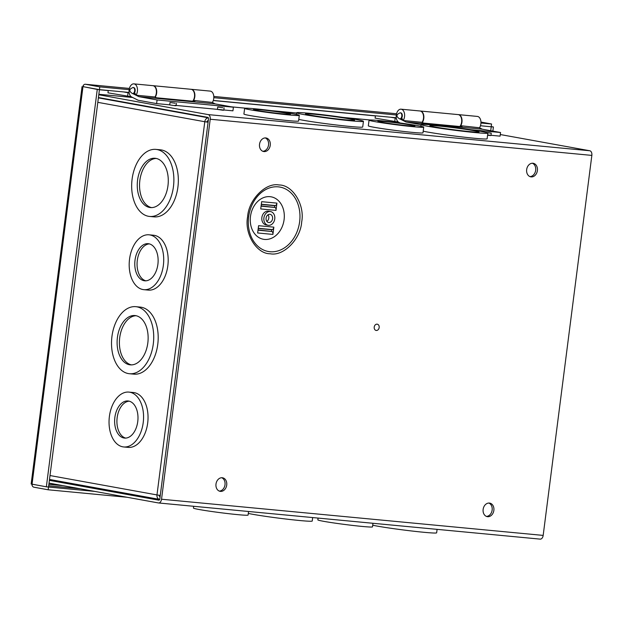 <?xml version="1.0" encoding="UTF-8"?>
<svg xmlns="http://www.w3.org/2000/svg" width="623" height="623" viewBox="0 0 623 623"><rect width="100%" height="100%" fill="white"/><g stroke="black" fill="none" stroke-linecap="round" stroke-linejoin="round"><path stroke-width="0.93" d="M83.155 86.722L83.085 85.764A4.213 2.624 95.4 0 1 85.343 84.261A4.213 2.624 95.4 0 1 85.483 84.284L99.797 86.877L129.156 89.657M82.057 86.62L31.15 483.993L46.359 486.812L97.266 89.439L85.133 87.041M127.108 497.271L48.181 489.787L33.868 487.194A4.213 2.624 95.4 0 1 31.952 484.928L32.708 484.336M32.162 484.242L31.952 484.928M480.948 122.996L491.578 124L480.948 122.077M491.578 124L491.181 126.765M213.806 97.679L396.298 114.975M83.085 85.764L83.801 86.799L99.439 89.642L85.133 87.049M99.797 86.877L99.446 89.642L129.125 92.453M97.266 89.439L99.439 89.642L48.532 487.022L46.359 486.812M48.181 489.787L48.493 487.015M492.871 131.118L493.4 126.983L491.243 126.586M493.4 126.983L480.458 125.753M213.315 100.435L396.267 117.77M94.712 491.399L48.539 487.022M490.722 130.729L491.228 126.773M191.144 89.299A6.736 4.19 95.4 0 1 191.3 89.307L210.231 91.106A6.736 4.19 95.4 0 1 213.728 98.559A6.736 4.19 95.4 0 1 212.373 102.437L193.294 100.373M191.3 89.307A6.736 4.19 95.4 0 1 194.797 96.767A6.736 4.19 95.4 0 1 193.449 100.638M154.979 96.993A6.736 4.19 -84.6 0 0 156.334 93.123A6.736 4.19 -84.6 0 0 152.83 85.663L133.898 83.871A6.736 4.19 95.4 0 1 137.403 91.324A6.736 4.19 95.4 0 1 136.048 95.202L154.979 96.993M169.721 104.843L156.614 103.597L138.166 100.256L131.671 97.001A6.736 4.19 95.4 0 1 129.132 89.829A6.736 4.19 95.4 0 1 133.898 83.871M136.048 95.202L134.552 92.648A3.06 1.908 -84.6 0 0 135.144 90.919A3.06 1.908 -84.6 0 0 133.556 87.532L133.081 87.485A3.06 1.908 95.4 0 1 134.669 90.872A3.06 1.908 95.4 0 1 132.504 93.582L135.253 93.839M212.241 102.421L215.169 103.885L233.407 107.195L232.94 110.832L223.813 109.967M222.613 109.85L174.907 105.334M233.407 107.195L157.082 99.96L156.614 103.597M132.754 93.606L138.836 96.651L157.082 99.96M215.169 103.885L138.836 96.651M193.177 100.56L194.898 101.417L156.428 97.772L154.847 96.986M152.985 85.686A6.736 4.19 95.4 0 1 153.133 85.694A6.736 4.19 95.4 0 1 156.638 93.146A6.736 4.19 95.4 0 1 155.197 97.157M192.702 101.214A6.736 4.19 -84.6 0 0 194.493 96.736A6.736 4.19 -84.6 0 0 190.996 89.284L153.133 85.694M131.212 96.721L107.966 92.819L108.262 90.475M123.619 91.931L128.065 92.741L127.598 96.378M128.065 92.741L129.179 92.843M458.294 114.616A6.736 4.19 95.4 0 1 458.442 114.624L477.374 116.423A6.736 4.19 95.4 0 1 480.87 123.876A6.736 4.19 95.4 0 1 479.523 127.754L460.436 125.69M458.442 114.624A6.736 4.19 95.4 0 1 461.947 122.085A6.736 4.19 95.4 0 1 460.592 125.955M422.121 122.31A6.736 4.19 -84.6 0 0 423.476 118.44A6.736 4.19 -84.6 0 0 419.972 110.98L401.048 109.189A6.736 4.19 95.4 0 1 404.545 116.641A6.736 4.19 95.4 0 1 403.19 120.519L422.121 122.31M400.176 123.004L398.813 122.318A6.736 4.19 95.4 0 1 396.275 115.146A6.736 4.19 95.4 0 1 401.048 109.189M403.19 120.519L401.695 117.965A3.06 1.908 -84.6 0 0 402.287 116.236A3.06 1.908 -84.6 0 0 400.698 112.849L400.223 112.802A3.06 1.908 95.4 0 1 401.812 116.189A3.06 1.908 95.4 0 1 399.647 118.9L402.396 119.157M479.391 127.738L482.311 129.202L500.549 132.512L500.082 136.149L490.963 135.284M489.756 135.168L487.614 134.965M500.549 132.512L470.638 129.677M399.896 118.923L405.986 121.968L421.031 124.693M482.311 129.202L405.986 121.968M460.319 125.877L462.04 126.734L423.57 123.089L421.989 122.295M420.128 111.003A6.736 4.19 95.4 0 1 420.284 111.011A6.736 4.19 95.4 0 1 423.78 118.463A6.736 4.19 95.4 0 1 422.339 122.474M459.844 126.531A6.736 4.19 -84.6 0 0 461.635 122.053A6.736 4.19 -84.6 0 0 458.139 114.601L420.284 111.011M398.362 122.038L375.108 118.136L375.412 115.792M390.761 117.249L395.208 118.059L394.748 121.695M395.208 118.059L396.321 118.16M279.049 184.984C292.67 184.782 305.036 204.959 301.68 221.944C300.652 239.139 283.481 256.528 270.234 253.771C256.606 253.982 244.247 233.796 247.604 216.82C248.624 199.617 265.803 182.235 279.049 184.984M262.82 151.28A6.884 5.381 100.3 0 0 268.466 145.408A6.884 5.381 100.3 0 0 265.242 137.917M265.756 137.932A6.884 5.381 -79.7 0 1 266.114 137.987A6.884 5.381 -79.7 0 1 270.218 145.494A6.884 5.381 -79.7 0 1 264.012 151.576A6.884 5.381 -79.7 0 1 263.661 151.529A6.884 5.381 -79.7 0 1 259.557 144.022A6.884 5.381 -79.7 0 1 265.756 137.932M219.288 491.095A6.884 5.381 100.3 0 0 224.934 485.216A6.884 5.381 100.3 0 0 221.71 477.724M222.232 477.748A6.884 5.381 -79.7 0 1 222.582 477.794A6.884 5.381 -79.7 0 1 226.686 485.301A6.884 5.381 -79.7 0 1 220.48 491.383A6.884 5.381 -79.7 0 1 220.129 491.337A6.884 5.381 -79.7 0 1 216.025 483.83A6.884 5.381 -79.7 0 1 222.232 477.748M486.431 516.405A6.884 5.381 100.3 0 0 492.077 510.533A6.884 5.381 100.3 0 0 488.853 503.041M489.374 503.065A6.884 5.381 -79.7 0 1 489.725 503.111A6.884 5.381 -79.7 0 1 493.829 510.619A6.884 5.381 -79.7 0 1 487.63 516.701A6.884 5.381 -79.7 0 1 487.272 516.654A6.884 5.381 -79.7 0 1 483.168 509.147A6.884 5.381 -79.7 0 1 489.374 503.065M529.963 176.597A6.884 5.381 100.3 0 0 535.609 170.718A6.884 5.381 100.3 0 0 532.385 163.234M532.906 163.249A6.884 5.381 -79.7 0 1 533.257 163.304A6.884 5.381 -79.7 0 1 537.361 170.803A6.884 5.381 -79.7 0 1 531.154 176.893A6.884 5.381 -79.7 0 1 530.804 176.846A6.884 5.381 -79.7 0 1 526.7 169.339A6.884 5.381 -79.7 0 1 532.906 163.249M284.096 219.639A21.571 16.86 100.3 0 0 270.024 196.673A21.571 16.86 100.3 0 0 250.477 216.454A21.571 16.86 100.3 0 0 264.549 239.427A21.571 16.86 100.3 0 0 284.096 219.639M193.667 506.289L193.434 508.072A27.552 1.137 7.3 0 0 208.775 511.07A27.552 1.137 7.3 0 0 237.682 514.637A27.552 1.137 7.3 0 0 248.094 515.073L248.554 511.491M248.304 513.422A33.673 1.394 7.3 0 0 299.507 520.501A33.673 1.394 7.3 0 0 312.232 521.03L312.676 517.565M372.718 525.212A33.673 1.394 7.3 0 0 423.92 532.291A33.673 1.394 7.3 0 0 436.645 532.821L437.089 529.355M318.08 518.079L317.847 519.862A27.552 1.137 7.3 0 0 333.18 522.861A27.552 1.137 7.3 0 0 362.095 526.427A27.552 1.137 7.3 0 0 372.507 526.863L372.967 523.281M288.885 114.928A27.552 1.137 -172.7 0 1 259.978 111.361A27.552 1.137 -172.7 0 1 244.644 108.363A27.552 1.137 -172.7 0 1 255.056 108.799A27.552 1.137 -172.7 0 1 283.963 112.366A27.552 1.137 -172.7 0 1 299.297 115.364A27.552 1.137 -172.7 0 1 288.885 114.928M299.297 115.364L298.573 121.041A27.552 1.137 -172.7 0 1 288.161 120.605A27.552 1.137 -172.7 0 1 259.246 117.038A27.552 1.137 -172.7 0 1 243.912 114.04L244.644 108.363M350.71 120.784A33.673 1.394 -172.7 0 1 315.378 116.431A33.673 1.394 -172.7 0 1 296.634 112.763A33.673 1.394 -172.7 0 1 309.366 113.293A33.673 1.394 -172.7 0 1 344.698 117.654A33.673 1.394 -172.7 0 1 363.443 121.321A33.673 1.394 -172.7 0 1 350.71 120.784M363.443 121.321L362.711 126.999A33.673 1.394 -172.7 0 1 349.986 126.469A33.673 1.394 -172.7 0 1 298.783 119.39M475.123 132.574A33.673 1.394 -172.7 0 1 439.791 128.221A33.673 1.394 -172.7 0 1 421.047 124.553A33.673 1.394 -172.7 0 1 433.779 125.083A33.673 1.394 -172.7 0 1 469.111 129.444A33.673 1.394 -172.7 0 1 487.856 133.112A33.673 1.394 -172.7 0 1 475.123 132.574M487.856 133.112L487.124 138.789A33.673 1.394 -172.7 0 1 474.399 138.259A33.673 1.394 -172.7 0 1 423.196 131.18M413.298 126.718A27.552 1.137 -172.7 0 1 384.391 123.152A27.552 1.137 -172.7 0 1 369.057 120.153A27.552 1.137 -172.7 0 1 379.469 120.589A27.552 1.137 -172.7 0 1 408.377 124.156A27.552 1.137 -172.7 0 1 423.71 127.154A27.552 1.137 -172.7 0 1 413.298 126.718M423.71 127.154L422.986 132.831A27.552 1.137 -172.7 0 1 412.574 132.395A27.552 1.137 -172.7 0 1 383.659 128.829A27.552 1.137 -172.7 0 1 368.325 125.83L369.057 120.153M222.878 107.763L217.723 107L222.878 107.763M224.093 107.81L223.782 110.24L222.567 110.193L217.411 109.422L217.723 107M175.172 103.239L170.024 102.476L175.172 103.239M176.387 103.293L176.075 105.723L174.861 105.669L169.713 104.905L170.024 102.476M485.699 132.333L491.236 133.127L487.194 132.738M491.236 133.127L490.924 135.557L487.575 135.261M268.451 225.316A6.954 5.436 -79.7 0 1 268.092 225.261A6.954 5.436 -79.7 0 1 263.942 217.676A6.954 5.436 -79.7 0 1 270.218 211.524A6.954 5.436 -79.7 0 1 270.569 211.571A6.954 5.436 -79.7 0 1 274.72 219.164A6.954 5.436 -79.7 0 1 268.451 225.316M266.403 224.942A6.954 5.436 -79.7 0 1 266.044 224.895A6.954 5.436 -79.7 0 1 261.901 217.31A6.954 5.436 -79.7 0 1 268.17 211.158A6.954 5.436 -79.7 0 1 268.529 211.205L270.569 211.571M283.41 113.939A18.635 0.771 7.3 0 0 290.458 114.235A18.635 0.771 7.3 0 0 280.085 112.202A18.635 0.771 7.3 0 0 260.531 109.788A18.635 0.771 7.3 0 0 253.483 109.492A18.635 0.771 7.3 0 0 263.856 111.525A18.635 0.771 7.3 0 0 283.41 113.939M345.235 119.795A24.764 1.02 7.3 0 0 354.596 120.184A24.764 1.02 7.3 0 0 340.82 117.49A24.764 1.02 7.3 0 0 314.833 114.289A24.764 1.02 7.3 0 0 305.48 113.892A24.764 1.02 7.3 0 0 319.256 116.587A24.764 1.02 7.3 0 0 345.235 119.795M469.649 131.585A24.764 1.02 7.3 0 0 479.009 131.975A24.764 1.02 7.3 0 0 465.233 129.28A24.764 1.02 7.3 0 0 439.246 126.08A24.764 1.02 7.3 0 0 429.893 125.682A24.764 1.02 7.3 0 0 443.669 128.377A24.764 1.02 7.3 0 0 469.649 131.585M407.824 125.729A18.635 0.771 7.3 0 0 414.871 126.025A18.635 0.771 7.3 0 0 404.498 123.993A18.635 0.771 7.3 0 0 384.944 121.578A18.635 0.771 7.3 0 0 377.896 121.283A18.635 0.771 7.3 0 0 388.269 123.315A18.635 0.771 7.3 0 0 407.824 125.729M268.054 214.764A4.166 3.255 -79.7 0 1 266.854 221.399M269.86 214.289A4.166 3.255 -79.7 0 1 270.078 214.32A4.166 3.255 -79.7 0 1 272.555 218.86A4.166 3.255 -79.7 0 1 268.801 222.543A4.166 3.255 -79.7 0 1 268.591 222.512A4.166 3.255 -79.7 0 1 266.107 217.972A4.166 3.255 -79.7 0 1 269.86 214.289M98.784 94.766L208.168 114.593A4.213 2.624 95.4 0 1 210.216 119.234L161.536 499.233A4.213 2.624 95.4 0 1 158.554 502.963A4.213 2.624 95.4 0 1 158.413 502.94L49.038 483.121M158.694 502.971L540.048 539.113A4.213 2.624 -84.6 0 0 540.188 539.129A4.213 2.624 -84.6 0 0 543.17 535.406L591.85 155.4A4.213 2.624 -84.6 0 0 589.802 150.758L500.292 134.537M49.388 480.356L158.772 500.176A1.417 0.888 95.4 0 0 158.818 500.183A1.417 0.888 95.4 0 0 159.823 498.93L208.503 118.923A1.417 0.888 95.4 0 0 207.809 117.358L98.426 97.538M260.749 208.775A2.796 1.737 95.4 0 1 260.726 208.939L261.66 201.681A2.796 1.737 95.4 0 1 261.637 201.844M261.325 204.243L275.311 205.567A2.796 1.737 -84.6 0 0 276.924 203.121L275.997 210.387A2.796 1.737 -84.6 0 0 275.07 207.482L261.115 205.886M258.249 228.275L272.235 229.599A2.796 1.737 -84.6 0 0 273.847 227.154L272.913 234.419A2.796 1.737 -84.6 0 0 271.986 231.515L258.039 229.91M257.665 232.807A2.796 1.737 95.4 0 1 257.649 232.971L258.584 225.705A2.796 1.737 95.4 0 1 258.561 225.869M275.997 210.387L260.726 208.939M274.65 207.218L274.844 205.676M272.921 234.419L257.649 232.971M271.573 231.242L271.768 229.708M275.311 205.567L274.751 205.699L274.564 207.155M261.302 204.43L274.751 205.699M272.235 229.599L271.667 229.731L271.48 231.188M258.226 228.454L271.667 229.731M142.955 289.547A27.552 17.148 95.4 0 1 129.452 259.9A27.552 17.148 95.4 0 1 149.053 234.816A27.552 17.148 95.4 0 1 149.956 234.941A27.552 17.148 95.4 0 1 163.452 264.588A27.552 17.148 95.4 0 1 143.858 289.672A27.552 17.148 95.4 0 1 142.955 289.547M143.858 289.672L148.321 290.1A27.552 17.148 -84.6 0 0 167.922 265.009A27.552 17.148 -84.6 0 0 154.418 235.362A27.552 17.148 -84.6 0 0 153.523 235.237L149.053 234.816M148.492 216.298A33.673 20.964 95.4 0 1 131.99 180.055A33.673 20.964 95.4 0 1 155.945 149.395A33.673 20.964 95.4 0 1 157.043 149.551A33.673 20.964 95.4 0 1 173.552 185.786A33.673 20.964 95.4 0 1 149.59 216.446A33.673 20.964 95.4 0 1 148.492 216.298M149.59 216.446L154.06 216.866A33.673 20.964 -84.6 0 0 178.014 186.207A33.673 20.964 -84.6 0 0 161.513 149.972A33.673 20.964 -84.6 0 0 160.415 149.816L155.945 149.395M122.809 446.831A27.552 17.148 95.4 0 1 109.305 417.184A27.552 17.148 95.4 0 1 128.906 392.101A27.552 17.148 95.4 0 1 129.802 392.217A27.552 17.148 95.4 0 1 143.306 421.872A27.552 17.148 95.4 0 1 123.704 446.956A27.552 17.148 95.4 0 1 122.809 446.831M123.704 446.956L128.174 447.376A27.552 17.148 -84.6 0 0 147.776 422.293A27.552 17.148 -84.6 0 0 134.272 392.646A27.552 17.148 -84.6 0 0 133.369 392.521L128.906 392.101M128.346 373.582A33.673 20.964 95.4 0 1 111.844 337.339A33.673 20.964 95.4 0 1 135.798 306.68A33.673 20.964 95.4 0 1 136.896 306.828A33.673 20.964 95.4 0 1 153.398 343.071A33.673 20.964 95.4 0 1 129.444 373.73A33.673 20.964 95.4 0 1 128.346 373.582M129.444 373.73L133.914 374.15A33.673 20.964 -84.6 0 0 157.868 343.491A33.673 20.964 -84.6 0 0 141.359 307.256A33.673 20.964 -84.6 0 0 140.261 307.1L135.798 306.68M144.092 280.716A18.635 11.603 -84.6 0 0 144.7 280.802A18.635 11.603 -84.6 0 0 157.954 263.825A18.635 11.603 -84.6 0 0 148.819 243.772A18.635 11.603 -84.6 0 0 148.212 243.686A18.635 11.603 -84.6 0 0 134.957 260.663A18.635 11.603 -84.6 0 0 144.092 280.716M149.629 207.459A24.764 15.411 -84.6 0 0 150.431 207.568A24.764 15.411 -84.6 0 0 168.046 185.023A24.764 15.411 -84.6 0 0 155.914 158.382A24.764 15.411 -84.6 0 0 155.104 158.273A24.764 15.411 -84.6 0 0 137.496 180.818A24.764 15.411 -84.6 0 0 149.629 207.459M123.938 438A18.635 11.603 -84.6 0 0 124.545 438.078A18.635 11.603 -84.6 0 0 137.808 421.109A18.635 11.603 -84.6 0 0 128.673 401.056A18.635 11.603 -84.6 0 0 128.065 400.971A18.635 11.603 -84.6 0 0 114.803 417.94A18.635 11.603 -84.6 0 0 123.938 438M129.475 364.743A24.764 15.411 -84.6 0 0 130.285 364.852A24.764 15.411 -84.6 0 0 147.9 342.307A24.764 15.411 -84.6 0 0 135.767 315.666A24.764 15.411 -84.6 0 0 134.957 315.557A24.764 15.411 -84.6 0 0 117.342 338.102A24.764 15.411 -84.6 0 0 129.475 364.743M160.111 496.656L160.08 496.656A1.417 1.114 -79.7 0 1 159.145 495.269M208.082 122.217L204.788 121.726L208.098 122.1M206.961 121.937A1.417 1.114 -79.7 0 1 208.253 120.628L208.284 120.636M98.403 97.718L100.513 97.912M159.698 499.42A4.213 3.294 -79.7 0 1 159.511 499.389A4.213 3.294 -79.7 0 1 156.98 494.935L160.275 495.425M97.811 102.343L204.788 121.726A4.213 3.294 -79.7 0 1 208.362 117.848M149.349 243.889A18.635 11.603 -84.6 0 0 137.192 261.364A18.635 11.603 -84.6 0 0 145.852 280.817M156.248 158.452A24.764 15.411 -84.6 0 0 139.716 181.682A24.764 15.411 -84.6 0 0 151.584 207.615M129.202 401.173A18.635 11.603 -84.6 0 0 117.046 418.648A18.635 11.603 -84.6 0 0 125.698 438.101M136.094 315.729A24.764 15.411 -84.6 0 0 119.569 338.967A24.764 15.411 -84.6 0 0 131.437 364.891M379.173 327.55A3.185 2.492 -79.7 0 1 376.292 330.47A3.185 2.492 -79.7 0 1 374.213 327.083A3.185 2.492 -79.7 0 1 377.094 324.162A3.185 2.492 -79.7 0 1 379.173 327.55M85.483 84.284L129.405 88.443L85.343 84.261M396.547 113.752L213.79 96.433L396.547 113.76M32.046 484.219L82.952 86.846M48.687 485.8L80.422 488.806M375.396 115.901L213.276 100.544M108.254 90.584L99.423 89.751M48.882 484.32L63.048 485.66M299.64 221.702A32.731 25.582 -79.7 0 1 269.985 251.723A32.731 25.582 -79.7 0 1 248.639 216.874A32.731 25.582 -79.7 0 1 278.294 186.853A32.731 25.582 -79.7 0 1 299.64 221.702M161.536 499.233L543.17 535.406M591.85 155.4L210.216 119.234M589.802 150.758L208.168 114.593M370.023 119.982L343.257 117.443M296.603 113.02L271.114 110.606M245.61 108.192L231.561 106.86M132.629 97.484L98.847 94.283L132.613 97.476M54.302 480.325L49.451 479.866M261.66 201.681L276.924 203.121M258.584 225.705L273.847 227.154M275.07 207.482L261.084 206.158M271.986 231.515L258.008 230.191M204.788 121.726L156.98 494.935L50.004 475.551M208.339 117.817L98.379 97.889M132.504 93.582C128.766 91.176 128.961 89.144 133.081 87.485M399.647 118.9C395.909 116.493 396.103 114.461 400.223 112.802M296.634 112.763L296.416 114.476M421.047 124.553L420.829 126.267M268.092 225.261L266.044 224.895M158.554 502.963L540.188 539.129M370.078 119.974L343.141 117.428M296.603 113.012L270.927 110.583M245.664 108.184L231.491 106.844M159.511 499.389L49.505 479.453"/></g></svg>
